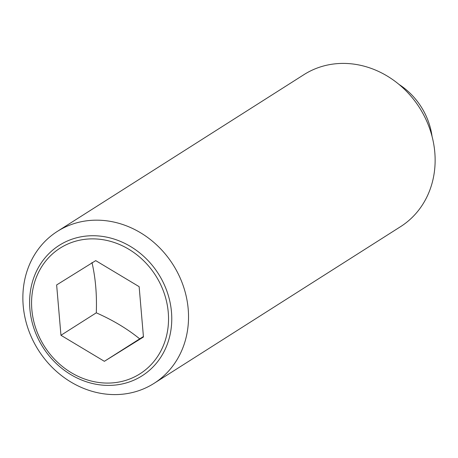 <?xml version="1.0" encoding="UTF-8"?>
<svg xmlns="http://www.w3.org/2000/svg" width="458" height="458" viewBox="0 0 458 458"><rect width="100%" height="100%" fill="white"/><g stroke="black" fill="none" stroke-linecap="round" stroke-linejoin="round"><path stroke-width="0.69" d="M91.972 262.486C95.539 277.914 96.976 294.694 96.289 312.825C112.886 320.153 127.353 328.827 139.696 338.857L143.417 336.533M98.224 220.184A90.06 79.738 -122.4 0 0 57.387 231.376A90.06 79.738 -122.4 0 0 28.07 328.661A90.06 79.738 -122.4 0 0 113.178 394.578A90.06 79.738 -122.4 0 0 154.014 383.38A90.06 79.738 -122.4 0 0 183.332 286.101A90.06 79.738 -122.4 0 0 98.224 220.184M107.103 385.39A77.276 68.419 57.6 0 1 29.896 309.093A77.276 68.419 57.6 0 1 94.274 235.744A77.276 68.419 57.6 0 1 171.481 312.041A77.276 68.419 57.6 0 1 107.103 385.39M154.014 383.38L400.613 226.624A90.06 79.738 -122.4 0 0 429.93 129.339A90.06 79.738 -122.4 0 0 344.822 63.422A90.06 79.738 -122.4 0 0 303.986 74.62L57.387 231.376M168.258 312.39A74.459 65.923 -122.4 0 0 93.867 238.881A74.459 65.923 -122.4 0 0 31.842 309.556A74.459 65.923 -122.4 0 0 106.227 383.065A74.459 65.923 -122.4 0 0 168.258 312.39M60.954 335.285L56.637 284.945L95.733 260.631L139.14 286.662L143.457 337.002L104.367 361.316L60.954 335.285L96.289 312.825M104.367 361.316L139.696 338.857M432.06 136.438A66.645 59.008 -122.4 0 0 398.992 84.415"/></g></svg>
